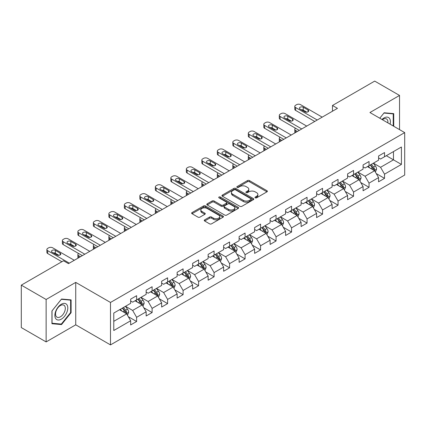 <?xml version="1.0" encoding="UTF-8"?>
<svg xmlns="http://www.w3.org/2000/svg" width="426" height="426" viewBox="0 0 426 426"><rect width="100%" height="100%" fill="white"/><g stroke="black" fill="none" stroke-linecap="round" stroke-linejoin="round"><path stroke-width="0.64" d="M255.243 197.818A0.964 0.559 0 0 0 256.606 197.818L266.964 191.838A1.379 0.793 0 0 0 267.368 191.274A1.379 0.793 0 0 0 266.964 190.715L249.418 180.581A1.379 0.793 0 0 0 247.469 180.581L237.106 186.561A0.964 0.559 0 0 0 236.824 186.955A0.964 0.559 0 0 0 237.106 187.349A0.964 0.559 0 0 0 238.475 187.349L239.811 186.577A4.414 2.545 0 0 1 246.052 186.577L247.517 187.419A4.414 2.545 0 0 1 248.805 189.224A4.414 2.545 0 0 1 247.517 191.024L246.175 191.796A0.964 0.559 0 0 0 245.893 192.19A0.964 0.559 0 0 0 246.175 192.584A0.964 0.559 0 0 0 247.538 192.584L248.88 191.812A4.414 2.545 0 0 1 255.121 191.812L256.58 192.653A4.414 2.545 0 0 1 257.874 194.458A4.414 2.545 0 0 1 256.58 196.258L255.243 197.03A0.964 0.559 0 0 0 254.961 197.424A0.964 0.559 0 0 0 255.243 197.818L255.243 197.03M204.666 219.869A1.379 0.793 0 0 0 204.262 220.434A1.379 0.793 0 0 0 204.666 220.998L209.592 223.842A1.379 0.793 0 0 0 211.541 223.842L223.043 217.196A1.379 0.793 0 0 0 223.448 216.632A1.379 0.793 0 0 0 223.043 216.073L205.497 205.939A1.379 0.793 0 0 0 203.543 205.939L192.041 212.579A1.379 0.793 0 0 0 191.636 213.144A1.379 0.793 0 0 0 192.041 213.708L197.989 217.143A1.379 0.793 0 0 0 199.938 217.143L204.863 214.299A1.379 0.793 0 0 0 205.263 213.735A1.379 0.793 0 0 0 204.863 213.17L201.913 211.472A3.69 2.13 0 0 1 200.832 209.965A3.69 2.13 0 0 1 203.106 207.994A3.69 2.13 0 0 1 207.127 208.458L218.682 215.13A3.69 2.13 0 0 1 219.763 216.632A3.69 2.13 0 0 1 217.484 218.602A3.69 2.13 0 0 1 213.463 218.139L211.541 217.026A1.379 0.793 0 0 0 209.592 217.026L204.666 219.869L204.666 220.998M75.732 282.39L46.13 299.478L21.3 285.143L21.3 327.578L46.13 341.913L75.732 324.825L110.494 344.895L110.494 302.46L75.732 282.39L75.732 324.825M399.535 129.621L399.535 95.44L369.938 112.528L404.7 132.603L110.494 302.46M399.535 95.44L374.704 81.105L332.488 105.478L332.488 111.213M21.3 285.143L63.511 260.771L68.479 263.635L337.456 108.342L332.488 105.478M239.913 206.333A1.379 0.793 0 0 0 241.861 206.333L253.363 199.693A1.379 0.793 0 0 0 253.768 199.128A1.379 0.793 0 0 0 253.363 198.564L235.818 188.436A1.379 0.793 0 0 0 233.863 188.436L222.361 195.076A1.379 0.793 0 0 0 221.957 195.64A1.379 0.793 0 0 0 222.361 196.2L239.913 206.333M219.385 198.026A0.964 0.559 0 0 1 220.364 198.165L220.364 197.02L238.203 207.318A1.379 0.793 0 0 1 238.608 207.883A1.379 0.793 0 0 1 238.203 208.442L226.701 215.087A1.379 0.793 0 0 1 224.752 215.087L207.201 204.954L207.201 203.83A1.379 0.793 0 0 0 206.796 204.389A1.379 0.793 0 0 0 207.201 204.954M207.201 203.83L212.127 200.987A1.379 0.793 0 0 1 214.076 200.987L221.19 205.098A1.379 0.793 0 0 0 223.139 205.098L226.408 203.207A1.379 0.793 0 0 0 226.813 202.648A1.379 0.793 0 0 0 226.408 202.084L218.996 197.808A0.964 0.559 0 0 1 218.714 197.414A0.964 0.559 0 0 1 219.31 196.897A0.964 0.559 0 0 1 220.364 197.02M110.494 344.895L404.7 175.038L404.7 132.603M128.322 316.71L136.618 321.497L136.618 317.311L146.155 311.805L146.155 315.991L152.114 312.551L152.114 308.365L161.646 302.859L161.646 307.045L167.61 303.605L167.61 299.419L177.141 293.913L177.141 298.099L183.1 294.659L183.1 290.473L192.637 284.967L192.637 289.153L198.596 285.713L198.596 281.527L208.133 276.021L208.133 280.207L214.092 276.767L214.092 272.581L223.629 267.075L223.629 271.261L229.587 267.821L229.587 263.635L239.124 258.129L239.124 262.315L245.083 258.875L245.083 254.689L254.62 249.183L254.62 253.369L260.579 249.929L260.579 245.743L270.111 240.237L270.111 244.428L276.075 240.983L276.075 236.797L285.606 231.291L285.606 235.482L291.565 232.037L291.565 227.851L301.102 222.345L301.102 226.536L307.061 223.091L307.061 218.905L316.598 213.399L316.598 217.59L322.557 214.145L322.557 209.959L332.094 204.453L332.094 208.644L338.052 205.199L338.052 201.013L347.589 195.507L347.589 199.698L353.548 196.253L353.548 192.067L363.08 186.561L363.08 190.752L369.044 187.307L369.044 183.121L378.576 177.615L378.576 181.806L384.534 178.361L384.534 174.175L401.42 164.431L401.42 146.997L393.475 151.581L393.475 159.841L401.42 164.431M136.618 321.497L130.66 324.937L130.66 320.751L113.774 330.501L113.774 313.067L130.66 303.317L130.66 299.132L136.618 295.692L136.618 299.877L146.155 294.371L146.155 290.186L152.114 286.746L152.114 290.931L161.646 285.425L161.646 281.24L167.61 277.8L167.61 281.985L177.141 276.479L177.141 272.294L183.1 268.854L183.1 273.039L192.637 267.533L192.637 263.348L198.596 259.908L198.596 264.093L208.133 258.587L208.133 254.402L214.092 250.962L214.092 255.147L223.629 249.641L223.629 245.456L229.587 242.016L229.587 246.201L239.124 240.695L239.124 236.51L245.083 233.07L245.083 237.255L254.62 231.749L254.62 227.564L260.579 224.124L260.579 228.309L270.111 222.803L270.111 218.618L276.075 215.178L276.075 219.363L285.606 213.863L285.606 209.672L291.565 206.232L291.565 210.417L301.102 204.917L301.102 200.726L307.061 197.286L307.061 201.471L316.598 195.971L316.598 191.78L322.557 188.34L322.557 192.525L332.094 187.025L332.094 182.834L338.052 179.394L338.052 183.579L347.589 178.079L347.589 173.888L353.548 170.448L353.548 174.633L363.08 169.133L363.08 164.942L369.044 161.502L369.044 165.687L378.576 160.187L378.576 155.996L384.534 152.556L384.534 156.741L401.42 146.997M135.026 300.799L142.183 304.925L132.646 310.432L125.494 306.299M130.66 301.028L132.646 302.172L136.618 299.877M132.646 310.432L136.618 317.311M142.183 304.925L146.155 311.805M150.522 291.853L157.673 295.979L148.141 301.486L140.99 297.353M146.155 292.082L148.141 293.226L152.114 290.931M148.141 301.486L152.114 308.365M157.673 295.979L161.646 302.859M166.018 282.907L173.169 287.033L163.637 292.54L156.48 288.407M161.646 283.136L163.637 284.28L167.61 281.985M163.637 292.54L167.61 299.419M173.169 287.033L177.141 293.913M181.513 273.961L188.665 278.087L179.128 283.594L171.976 279.461M177.141 274.19L179.128 275.334L183.1 273.039M179.128 283.594L183.1 290.473M188.665 278.087L192.637 284.967M197.009 265.015L204.16 269.141L194.623 274.648L187.472 270.515M192.637 265.244L194.623 266.388L198.596 264.093M194.623 274.648L198.596 281.527M204.16 269.141L208.133 276.021M212.505 256.069L219.656 260.195L210.119 265.702L202.968 261.569M208.133 256.298L210.119 257.442L214.092 255.147M210.119 265.702L214.092 272.581M219.656 260.195L223.629 267.075M228.001 247.123L235.152 251.249L225.615 256.756L218.463 252.623M223.629 247.352L225.615 248.496L229.587 246.201M225.615 256.756L229.587 263.635M235.152 251.249L239.124 258.129M243.491 238.177L250.642 242.303L241.111 247.81L233.959 243.677M239.124 238.406L241.111 239.55L245.083 237.255M241.111 247.81L245.083 254.689M250.642 242.303L254.62 249.183M258.987 229.231L266.138 233.357L256.606 238.864L249.455 234.731M254.62 229.46L256.606 230.604L260.579 228.309M256.606 238.864L260.579 245.743M266.138 233.357L270.111 240.237M274.482 220.285L281.634 224.411L272.097 229.918L264.945 225.791M270.111 220.514L272.097 221.658L276.075 219.363M272.097 229.918L276.075 236.797M281.634 224.411L285.606 231.291M289.978 211.339L297.13 215.465L287.593 220.972L280.441 216.845M285.606 211.568L287.593 212.712L291.565 210.417M287.593 220.972L291.565 227.851M297.13 215.465L301.102 222.345M305.474 202.393L312.625 206.519L303.088 212.026L295.937 207.899M301.102 202.622L303.088 203.766L307.061 201.471M303.088 212.026L307.061 218.905M312.625 206.519L316.598 213.399M320.97 193.447L328.121 197.573L318.584 203.08L311.433 198.953M316.598 193.676L318.584 194.82L322.557 192.525M318.584 203.08L322.557 209.959M328.121 197.573L332.094 204.453M336.46 184.501L343.612 188.627L334.08 194.134L326.928 190.007M332.094 184.73L334.08 185.874L338.052 183.579M334.08 194.134L338.052 201.013M343.612 188.627L347.589 195.507M351.956 175.555L359.107 179.681L349.576 185.188L342.424 181.061M347.589 175.784L349.576 176.928L353.548 174.633M349.576 185.188L353.548 192.067M359.107 179.681L363.08 186.561M367.452 166.609L374.603 170.735L365.071 176.242L357.915 172.115M363.08 166.838L365.071 167.982L369.044 165.687M365.071 176.242L369.044 183.121M374.603 170.735L378.576 177.615M386.323 155.714L393.475 159.841L380.562 167.296L373.41 163.169M378.576 157.892L380.562 159.036L384.534 156.741M380.562 167.296L384.534 174.175M46.13 299.478L46.13 341.913M113.774 321.326L126.687 313.871L119.536 309.745M126.687 313.871L130.66 320.751M376.243 173.574L384.534 178.361M360.747 182.52L369.044 187.307M345.252 191.466L353.548 196.253M329.756 200.412L338.052 205.199M314.266 209.358L322.557 214.145M298.77 218.304L307.061 223.091M283.274 227.25L291.565 232.037M267.778 236.196L276.075 240.983M252.283 245.142L260.579 249.929M236.787 254.088L245.083 258.875M221.296 263.034L229.587 267.821M205.801 271.98L214.092 276.767M190.305 280.926L198.596 285.713M174.809 289.872L183.1 294.659M159.313 298.818L167.61 303.605M143.818 307.764L152.114 312.551M393.725 126.266L393.725 113.625L384.14 112.768L379.768 118.204L383.943 113.05L393.23 113.88L393.23 125.979M51.94 323.728L61.525 324.585L71.11 312.663L71.11 299.883L61.525 299.025L51.94 310.948L51.94 323.728M70.615 312.375L71.11 312.663M60.513 324L61.525 324.585M255.627 197.957L256.58 197.403A4.414 2.545 0 0 0 257.874 195.603L257.874 194.458M248.805 189.224L248.805 190.369A4.414 2.545 0 0 1 247.517 192.169L246.558 192.722M266.948 191.849L249.418 181.726A1.379 0.793 0 0 0 247.469 181.726L237.495 187.488M253.348 199.703L235.818 189.581A1.379 0.793 0 0 0 233.863 189.581L222.377 196.21L222.361 195.076M250.93 199.522A0.964 0.559 0 0 0 251.212 199.128A0.964 0.559 0 0 0 250.93 198.734L235.525 189.842A0.964 0.559 0 0 0 234.156 189.842L232.745 190.656A4.414 2.545 0 0 0 231.451 192.456A4.414 2.545 0 0 0 232.745 194.261L243.273 200.337A4.414 2.545 0 0 0 249.514 200.337L250.93 199.522L250.93 200.667A0.964 0.559 0 0 0 251.212 200.273L251.212 199.128M231.451 192.456L231.451 193.606A4.414 2.545 0 0 0 232.745 195.406L232.745 194.261M250.93 200.667L249.514 201.487A4.414 2.545 0 0 1 243.273 201.487L232.745 195.406M207.217 204.965L212.127 202.132L212.127 200.987M226.813 202.648L226.813 203.793A1.379 0.793 0 0 1 226.408 204.358L223.139 206.243A1.379 0.793 0 0 1 221.19 206.243L214.076 202.132A1.379 0.793 0 0 0 212.127 202.132M220.364 198.165L238.187 208.452M228.576 209.358A3.69 2.13 0 0 0 232.596 209.821A3.69 2.13 0 0 0 234.875 207.851A3.69 2.13 0 0 0 233.794 206.349L229.72 203.995A1.379 0.793 0 0 0 227.772 203.995L224.507 205.88A1.379 0.793 0 0 0 224.103 206.445A1.379 0.793 0 0 0 224.507 207.009L228.576 209.358L228.576 210.508A3.69 2.13 0 0 0 232.596 210.966A3.69 2.13 0 0 0 234.875 209.001L234.875 207.851M224.103 206.445L224.103 207.595A1.379 0.793 0 0 0 224.507 208.154L224.507 207.009M228.576 210.508L224.507 208.154M219.763 216.632L219.763 217.782A3.69 2.13 0 0 1 217.484 219.747A3.69 2.13 0 0 1 213.463 219.289L211.541 218.176A1.379 0.793 0 0 0 209.592 218.176L204.682 221.009M200.832 209.965L200.832 211.11A3.69 2.13 0 0 0 201.913 212.617L201.913 211.472M204.863 213.17L204.863 214.299L201.913 212.617M223.043 216.073L223.043 217.196L205.497 207.084A1.379 0.793 0 0 0 203.543 207.084L192.057 213.719L192.041 212.579M375.391 172.093L376.568 169.117A3.722 2.151 -120 0 0 375.381 165.948L373.33 163.211M369.757 167.94L368.368 166.081M297.38 131.485L295.617 130.468L295.617 132.497M295.032 132.837A2.812 1.624 180 0 1 294.797 132.188L294.797 129.323A2.812 1.624 0 0 0 295.617 130.468M374.028 170.405L374.56 169.276A3.722 2.151 -120 0 0 373.495 167.04L371.445 164.303M370.513 164.841L372.787 167.876A1.896 1.097 60 0 1 373.133 168.451L374.56 169.276M370.253 164.99L372.303 167.727A3.722 2.151 60 0 1 373.368 169.963M295.522 128.231A2.812 1.624 0 0 0 294.797 129.323M317.242 120.015L295.617 107.528A2.812 1.624 -0 0 1 294.797 106.383A2.812 1.624 -0 0 1 295.617 105.238L296.613 104.663A2.812 1.624 -0 0 1 300.586 104.663L322.21 117.145M294.797 106.383L294.797 109.248A2.812 1.624 180 0 0 295.617 110.398L314.761 121.447M300.09 109.077A2.247 1.299 180 0 1 299.43 108.161A2.247 1.299 180 0 1 300.82 106.963A2.247 1.299 180 0 1 303.269 107.245L308.035 109.993A2.247 1.299 180 0 1 308.696 110.914A2.247 1.299 180 0 1 307.306 112.113A2.247 1.299 180 0 1 304.856 111.83L300.09 109.077M301.257 109.754A2.247 1.299 180 0 1 303.269 110.11L306.864 112.187M392.612 113.524L393.23 113.88M390.088 124.163A9.132 5.272 120 0 0 388.507 117.528A9.132 5.272 120 0 0 381.968 119.477M387.878 122.89A6.912 3.994 120 0 0 386.494 118.923A6.912 3.994 120 0 0 382.367 119.706M61.328 319.149A9.132 5.272 120 0 0 67.787 307.966A9.132 5.272 120 0 0 61.328 304.239A9.132 5.272 120 0 0 54.874 315.421A9.132 5.272 120 0 0 61.328 319.149M60.423 316.811A6.912 3.994 120 0 0 64.938 310.719A6.912 3.994 120 0 0 63.879 305.181A6.912 3.994 120 0 0 60.423 305.527A6.912 3.994 120 0 0 55.907 311.619A6.912 3.994 120 0 0 56.967 317.157A6.912 3.994 120 0 0 60.423 316.811M52.041 310.863L61.328 299.308L70.615 300.138L70.615 312.519L61.328 324.074L52.041 323.243L52.02 310.852M70.002 299.782L70.615 300.138M359.895 181.039L361.078 178.063A3.722 2.151 -120 0 0 359.89 174.894L357.84 172.157M354.262 176.886L352.872 175.027M281.884 140.431L280.127 139.414L280.127 141.443M279.536 141.783A2.812 1.624 180 0 1 279.302 141.134L279.302 138.269A2.812 1.624 0 0 0 280.127 139.414M358.532 179.351L359.065 178.222A3.722 2.151 -120 0 0 358 175.986L355.95 173.249M355.018 173.787L357.292 176.822A1.896 1.097 60 0 1 357.638 177.397L359.065 178.222M354.757 173.936L356.807 176.673A3.722 2.151 60 0 1 357.872 178.909M280.026 137.177A2.812 1.624 0 0 0 279.302 138.269M344.4 189.985L345.582 187.009A3.722 2.151 -120 0 0 344.394 183.84L342.344 181.103M338.771 185.832L337.376 183.973M266.388 149.377L264.631 148.36L264.631 150.389M264.04 150.729A2.812 1.624 180 0 1 263.806 150.08L263.806 147.215A2.812 1.624 0 0 0 264.631 148.36M343.036 188.297L343.569 187.168A3.722 2.151 -120 0 0 342.504 184.932L340.454 182.195M339.522 182.733L341.796 185.768A1.896 1.097 60 0 1 342.142 186.343L343.569 187.168M339.261 182.882L341.311 185.619A3.722 2.151 60 0 1 342.382 187.855M264.535 146.123A2.812 1.624 0 0 0 263.806 147.215M301.746 128.961L280.127 116.474A2.812 1.624 -0 0 1 279.302 115.329A2.812 1.624 -0 0 1 280.127 114.184L281.117 113.609A2.812 1.624 -0 0 1 285.09 113.609L306.715 126.091M279.302 115.329L279.302 118.194A2.812 1.624 180 0 0 280.127 119.344L299.265 130.393M284.595 118.023A2.247 1.299 180 0 1 283.934 117.107A2.247 1.299 180 0 1 285.324 115.909A2.247 1.299 180 0 1 287.774 116.191L292.54 118.939A2.247 1.299 180 0 1 293.2 119.86A2.247 1.299 180 0 1 291.81 121.059A2.247 1.299 180 0 1 289.361 120.776L284.595 118.023M285.766 118.7A2.247 1.299 180 0 1 287.774 119.056L291.373 121.133M286.251 137.907L264.631 125.42A2.812 1.624 -0 0 1 263.806 124.275A2.812 1.624 -0 0 1 264.631 123.13L265.622 122.555A2.812 1.624 -0 0 1 269.594 122.555L291.219 135.037M263.806 124.275L263.806 127.14A2.812 1.624 180 0 0 264.631 128.29L283.769 139.339M269.099 126.969A2.247 1.299 180 0 1 268.444 126.053A2.247 1.299 180 0 1 269.828 124.855A2.247 1.299 180 0 1 272.278 125.137L277.044 127.885A2.247 1.299 180 0 1 277.704 128.806A2.247 1.299 180 0 1 276.314 130.005A2.247 1.299 180 0 1 273.865 129.722L269.099 126.969M270.27 127.646A2.247 1.299 180 0 1 272.278 128.002L275.878 130.079M328.904 198.931L330.086 195.955A3.722 2.151 -120 0 0 328.899 192.786L326.848 190.049M323.275 194.778L321.88 192.919M250.893 158.323L249.135 157.306L249.135 159.335M248.544 159.675A2.812 1.624 180 0 1 248.31 159.026L248.31 156.161A2.812 1.624 0 0 0 249.135 157.306M327.541 197.243L328.079 196.114A3.722 2.151 -120 0 0 327.008 193.878L324.958 191.141M324.026 191.679L326.3 194.714A1.896 1.097 60 0 1 326.646 195.289L328.079 196.114M323.771 191.828L325.821 194.565A3.722 2.151 60 0 1 326.886 196.801M249.04 155.069A2.812 1.624 0 0 0 248.31 156.161M313.408 207.877L314.59 204.901A3.722 2.151 -120 0 0 313.403 201.732L311.353 198.995M307.78 203.724L306.385 201.865M235.397 167.269L233.64 166.252L233.64 168.281M233.054 168.621A2.812 1.624 180 0 1 232.82 167.972L232.82 165.107A2.812 1.624 0 0 0 233.64 166.252M312.05 206.189L312.583 205.06A3.722 2.151 -120 0 0 311.518 202.824L309.468 200.087M308.53 200.625L310.81 203.66A1.896 1.097 60 0 1 311.15 204.235L312.583 205.06M308.275 200.774L310.325 203.511A3.722 2.151 60 0 1 311.39 205.747M233.544 164.015A2.812 1.624 0 0 0 232.82 165.107M297.912 216.823L299.095 213.847A3.722 2.151 -120 0 0 297.907 210.678L295.857 207.941M292.284 212.67L290.894 210.811M219.901 176.215L218.144 175.198L218.144 177.227M217.558 177.567A2.812 1.624 180 0 1 217.324 176.918L217.324 174.053A2.812 1.624 0 0 0 218.144 175.198M296.555 215.135L297.087 214.006A3.722 2.151 -120 0 0 296.022 211.77L293.972 209.033M293.04 209.571L295.314 212.606A1.896 1.097 60 0 1 295.655 213.181L297.087 214.006M292.779 209.72L294.829 212.457A3.722 2.151 60 0 1 295.894 214.693M218.048 172.961A2.812 1.624 0 0 0 217.324 174.053M270.76 146.853L249.135 134.366A2.812 1.624 -0 0 1 248.31 133.221A2.812 1.624 -0 0 1 249.135 132.076L250.126 131.501A2.812 1.624 -0 0 1 254.104 131.501L275.723 143.983M248.31 133.221L248.31 136.086A2.812 1.624 180 0 0 249.135 137.236L268.274 148.285M253.603 135.915A2.247 1.299 180 0 1 252.948 134.999A2.247 1.299 180 0 1 254.333 133.801A2.247 1.299 180 0 1 256.782 134.078L261.553 136.831A2.247 1.299 180 0 1 262.208 137.752A2.247 1.299 180 0 1 260.824 138.951A2.247 1.299 180 0 1 258.374 138.668L253.603 135.915M254.775 136.592A2.247 1.299 180 0 1 256.782 136.948L260.382 139.025M255.265 155.799L233.64 143.312A2.812 1.624 -0 0 1 232.82 142.167A2.812 1.624 -0 0 1 233.64 141.022L234.635 140.447A2.812 1.624 -0 0 1 238.608 140.447L260.227 152.929M232.82 142.167L232.82 145.032A2.812 1.624 180 0 0 233.64 146.182L252.778 157.231M238.107 144.861A2.247 1.299 180 0 1 237.452 143.945A2.247 1.299 180 0 1 238.837 142.747A2.247 1.299 180 0 1 241.286 143.024L246.058 145.777A2.247 1.299 180 0 1 246.713 146.698A2.247 1.299 180 0 1 245.328 147.897A2.247 1.299 180 0 1 242.879 147.614L238.107 144.861M239.279 145.538A2.247 1.299 180 0 1 241.286 145.894L244.886 147.971M239.769 164.745L218.144 152.258A2.812 1.624 -0 0 1 217.324 151.113A2.812 1.624 -0 0 1 218.144 149.968L219.14 149.393A2.812 1.624 -0 0 1 223.112 149.393L244.737 161.875M217.324 151.113L217.324 153.978A2.812 1.624 180 0 0 218.144 155.128L237.287 166.177M222.617 153.807A2.247 1.299 180 0 1 221.957 152.891A2.247 1.299 180 0 1 223.346 151.693A2.247 1.299 180 0 1 225.791 151.97L230.562 154.723A2.247 1.299 180 0 1 231.217 155.644A2.247 1.299 180 0 1 229.832 156.843A2.247 1.299 180 0 1 227.383 156.56L222.617 153.807M223.783 154.484A2.247 1.299 180 0 1 225.791 154.84L229.39 156.917M282.417 225.769L283.599 222.793A3.722 2.151 -120 0 0 282.411 219.624L280.361 216.887M276.788 221.616L275.398 219.757M204.405 185.161L202.648 184.144L202.648 186.173M202.062 186.513A2.812 1.624 180 0 1 201.828 185.864L201.828 182.999A2.812 1.624 0 0 0 202.648 184.144M281.059 224.081L281.591 222.952A3.722 2.151 -120 0 0 280.526 220.716L278.476 217.979M277.544 218.517L279.818 221.552A1.896 1.097 60 0 1 280.164 222.127L281.591 222.952M277.283 218.666L279.334 221.403A3.722 2.151 60 0 1 280.399 223.639M202.552 181.907A2.812 1.624 0 0 0 201.828 182.999M224.273 173.691L202.648 161.204A2.812 1.624 -0 0 1 201.828 160.059A2.812 1.624 -0 0 1 202.648 158.914L203.644 158.339A2.812 1.624 -0 0 1 207.616 158.339L229.241 170.821M201.828 160.059L201.828 162.924A2.812 1.624 180 0 0 202.648 164.074L221.792 175.123M207.121 162.753A2.247 1.299 180 0 1 206.461 161.837A2.247 1.299 180 0 1 207.851 160.639A2.247 1.299 180 0 1 210.3 160.916L215.066 163.669A2.247 1.299 180 0 1 215.726 164.59A2.247 1.299 180 0 1 214.337 165.789A2.247 1.299 180 0 1 211.887 165.506L207.121 162.753M208.287 163.43A2.247 1.299 180 0 1 210.3 163.786L213.895 165.863M266.926 234.715L268.108 231.739A3.722 2.151 -120 0 0 266.916 228.57L264.865 225.833M261.292 230.562L259.903 228.703M188.915 194.107L187.158 193.09L187.158 195.119M186.567 195.459A2.812 1.624 180 0 1 186.332 194.81L186.332 191.945A2.812 1.624 0 0 0 187.158 193.09M265.563 233.027L266.096 231.898A3.722 2.151 -120 0 0 265.031 229.662L262.98 226.925M262.049 227.463L264.322 230.498A1.896 1.097 60 0 1 264.668 231.073L266.096 231.898M261.788 227.612L263.838 230.349A3.722 2.151 60 0 1 264.903 232.585M187.057 190.853A2.812 1.624 0 0 0 186.332 191.945M208.777 182.637L187.158 170.15A2.812 1.624 -0 0 1 186.332 169.005A2.812 1.624 -0 0 1 187.158 167.86L188.148 167.285A2.812 1.624 -0 0 1 192.121 167.285L213.745 179.767M186.332 169.005L186.332 171.87A2.812 1.624 180 0 0 187.158 173.02L206.296 184.069M191.625 171.699A2.247 1.299 180 0 1 190.965 170.783A2.247 1.299 180 0 1 192.355 169.585A2.247 1.299 180 0 1 194.804 169.862L199.57 172.615A2.247 1.299 180 0 1 200.231 173.536A2.247 1.299 180 0 1 198.841 174.735A2.247 1.299 180 0 1 196.391 174.452L191.625 171.699M192.792 172.376A2.247 1.299 180 0 1 194.804 172.732L198.404 174.809M251.431 243.661L252.613 240.685A3.722 2.151 -120 0 0 251.425 237.516L249.375 234.779M245.797 239.508L244.407 237.649M173.419 203.053L171.662 202.036L171.662 204.065M171.071 204.405A2.812 1.624 180 0 1 170.837 203.756L170.837 200.891A2.812 1.624 0 0 0 171.662 202.036M250.067 241.973L250.6 240.844A3.722 2.151 -120 0 0 249.535 238.608L247.485 235.871M246.553 236.409L248.827 239.444A1.896 1.097 60 0 1 249.173 240.019L250.6 240.844M246.292 236.558L248.342 239.295A3.722 2.151 60 0 1 249.407 241.531M171.566 199.799A2.812 1.624 0 0 0 170.837 200.891M193.282 191.583L171.662 179.096A2.812 1.624 -0 0 1 170.837 177.951A2.812 1.624 -0 0 1 171.662 176.801L172.652 176.231A2.812 1.624 -0 0 1 176.625 176.231L198.25 188.713M170.837 177.951L170.837 180.816A2.812 1.624 180 0 0 171.662 181.966L190.8 193.015M176.13 180.645A2.247 1.299 180 0 1 175.469 179.729A2.247 1.299 180 0 1 176.859 178.531A2.247 1.299 180 0 1 179.309 178.808L184.075 181.561A2.247 1.299 180 0 1 184.735 182.482A2.247 1.299 180 0 1 183.345 183.681A2.247 1.299 180 0 1 180.896 183.398L176.13 180.645M177.301 181.322A2.247 1.299 180 0 1 179.309 181.678L182.908 183.755M235.935 252.607L237.117 249.631A3.722 2.151 -120 0 0 235.929 246.462L233.879 243.725M230.306 248.454L228.911 246.595M157.924 211.999L156.166 210.982L156.166 213.011M155.575 213.351A2.812 1.624 180 0 1 155.341 212.702L155.341 209.837A2.812 1.624 0 0 0 156.166 210.982M234.572 250.919L235.104 249.79A3.722 2.151 -120 0 0 234.039 247.554L231.989 244.817M231.057 245.355L233.331 248.39A1.896 1.097 60 0 1 233.677 248.965L235.104 249.79M230.801 245.504L232.852 248.241A3.722 2.151 60 0 1 233.917 250.477M156.07 208.745A2.812 1.624 0 0 0 155.341 209.837M177.791 200.529L156.166 188.042A2.812 1.624 -0 0 1 155.341 186.897A2.812 1.624 -0 0 1 156.166 185.747L157.157 185.177A2.812 1.624 -0 0 1 161.129 185.177L182.754 197.659M155.341 186.897L155.341 189.762A2.812 1.624 180 0 0 156.166 190.912L175.304 201.961M160.634 189.591A2.247 1.299 180 0 1 159.979 188.675A2.247 1.299 180 0 1 161.363 187.477A2.247 1.299 180 0 1 163.813 187.754L168.579 190.507A2.247 1.299 180 0 1 169.239 191.428A2.247 1.299 180 0 1 167.855 192.627A2.247 1.299 180 0 1 165.405 192.344L160.634 189.591M161.805 190.268A2.247 1.299 180 0 1 163.813 190.624L167.413 192.701M220.439 261.553L221.621 258.577A3.722 2.151 -120 0 0 220.434 255.408L218.384 252.671M214.81 257.4L213.415 255.541M142.428 220.945L140.671 219.928L140.671 221.957M140.085 222.297A2.812 1.624 180 0 1 139.845 221.648L139.845 218.783A2.812 1.624 0 0 0 140.671 219.928M219.081 259.865L219.614 258.736A3.722 2.151 -120 0 0 218.549 256.5L216.499 253.763M215.561 254.301L217.835 257.336A1.896 1.097 60 0 1 218.181 257.911L219.614 258.736M215.306 254.45L217.356 257.187A3.722 2.151 60 0 1 218.421 259.423M140.575 217.691A2.812 1.624 0 0 0 139.845 218.783M162.295 209.475L140.671 196.988A2.812 1.624 -0 0 1 139.845 195.843A2.812 1.624 -0 0 1 140.671 194.693L141.666 194.123A2.812 1.624 -0 0 1 145.639 194.123L167.258 206.605M139.845 195.843L139.845 198.708A2.812 1.624 180 0 0 140.671 199.858L159.809 210.907M145.138 198.537A2.247 1.299 180 0 1 144.483 197.621A2.247 1.299 180 0 1 145.868 196.423A2.247 1.299 180 0 1 148.317 196.7L153.088 199.453A2.247 1.299 180 0 1 153.743 200.374A2.247 1.299 180 0 1 152.359 201.573A2.247 1.299 180 0 1 149.909 201.29L145.138 198.537M146.31 199.214A2.247 1.299 180 0 1 148.317 199.57L151.917 201.647M204.943 270.499L206.125 267.523A3.722 2.151 -120 0 0 204.938 264.354L202.888 261.617M199.315 266.346L197.92 264.487M126.932 229.886L125.175 228.874L125.175 230.903M124.589 231.243A2.812 1.624 180 0 1 124.355 230.594L124.355 227.729A2.812 1.624 0 0 0 125.175 228.874M203.585 268.811L204.118 267.682A3.722 2.151 -120 0 0 203.053 265.446L201.003 262.709M200.071 263.247L202.345 266.282A1.896 1.097 60 0 1 202.685 266.857L204.118 267.682M199.81 263.396L201.86 266.133A3.722 2.151 60 0 1 202.925 268.369M125.079 226.637A2.812 1.624 0 0 0 124.355 227.729M146.8 218.421L125.175 205.934A2.812 1.624 -0 0 1 124.355 204.789A2.812 1.624 -0 0 1 125.175 203.639L126.171 203.069A2.812 1.624 -0 0 1 130.143 203.069L151.762 215.551M124.355 204.789L124.355 207.654A2.812 1.624 180 0 0 125.175 208.804L144.318 219.853M129.648 207.483A2.247 1.299 180 0 1 128.987 206.567A2.247 1.299 180 0 1 130.372 205.369A2.247 1.299 180 0 1 132.821 205.646L137.593 208.399A2.247 1.299 180 0 1 138.248 209.32A2.247 1.299 180 0 1 136.863 210.519A2.247 1.299 180 0 1 134.414 210.236L129.648 207.483M130.814 208.16A2.247 1.299 180 0 1 132.821 208.516L136.421 210.593M189.448 279.445L190.63 276.469A3.722 2.151 -120 0 0 189.442 273.3L187.392 270.563M183.819 275.292L182.429 273.433M111.436 238.832L109.679 237.82L109.679 239.849M109.093 240.189A2.812 1.624 180 0 1 108.859 239.54L108.859 236.675A2.812 1.624 0 0 0 109.679 237.82M188.09 277.757L188.622 276.628A3.722 2.151 -120 0 0 187.557 274.392L185.507 271.655M184.575 272.193L186.849 275.228A1.896 1.097 60 0 1 187.195 275.803L188.622 276.628M184.314 272.342L186.364 275.079A3.722 2.151 60 0 1 187.429 277.315M109.583 235.583A2.812 1.624 0 0 0 108.859 236.675M131.304 227.367L109.679 214.88A2.812 1.624 -0 0 1 108.859 213.735A2.812 1.624 -0 0 1 109.679 212.585L110.675 212.015A2.812 1.624 -0 0 1 114.647 212.015L136.272 224.497M108.859 213.735L108.859 216.6A2.812 1.624 180 0 0 109.679 217.75L128.822 228.799M114.152 216.429A2.247 1.299 180 0 1 113.492 215.513A2.247 1.299 180 0 1 114.882 214.315A2.247 1.299 180 0 1 117.331 214.592L122.097 217.345A2.247 1.299 180 0 1 122.757 218.266A2.247 1.299 180 0 1 121.367 219.465A2.247 1.299 180 0 1 118.918 219.182L114.152 216.429M115.318 217.106A2.247 1.299 180 0 1 117.331 217.462L120.925 219.539M173.957 288.391L175.134 285.415A3.722 2.151 -120 0 0 173.946 282.246L171.896 279.509M168.323 284.238L166.933 282.379M95.946 247.778L94.183 246.766L94.183 248.795M93.598 249.135A2.812 1.624 180 0 1 93.363 248.486L93.363 245.621A2.812 1.624 0 0 0 94.183 246.766M172.594 286.698L173.126 285.574A3.722 2.151 -120 0 0 172.061 283.338L170.011 280.601M169.079 281.139L171.353 284.174A1.896 1.097 60 0 1 171.699 284.749L173.126 285.574M168.818 281.288L170.869 284.025A3.722 2.151 60 0 1 171.934 286.261M94.087 244.529A2.812 1.624 0 0 0 93.363 245.621M115.808 236.313L94.183 223.826A2.812 1.624 -0 0 1 93.363 222.681A2.812 1.624 -0 0 1 94.183 221.531L95.179 220.961A2.812 1.624 -0 0 1 99.151 220.961L120.776 233.443M93.363 222.681L93.363 225.546A2.812 1.624 180 0 0 94.183 226.696L113.327 237.745M98.656 225.375A2.247 1.299 180 0 1 97.996 224.459A2.247 1.299 180 0 1 99.386 223.261A2.247 1.299 180 0 1 101.835 223.538L106.601 226.291A2.247 1.299 180 0 1 107.261 227.212A2.247 1.299 180 0 1 105.872 228.411A2.247 1.299 180 0 1 103.422 228.128L98.656 225.375M99.822 226.052A2.247 1.299 180 0 1 101.835 226.408L105.43 228.485M158.461 297.337L159.643 294.361A3.722 2.151 -120 0 0 158.456 291.192L156.406 288.455M152.827 293.184L151.438 291.32M80.45 256.724L78.693 255.712L78.693 257.741M78.102 258.081A2.812 1.624 180 0 1 77.867 257.432L77.867 254.562A2.812 1.624 0 0 0 78.693 255.712M157.098 295.644L157.631 294.52A3.722 2.151 -120 0 0 156.566 292.284L154.516 289.547M153.584 290.085L155.857 293.12A1.896 1.097 60 0 1 156.204 293.695L157.631 294.52M153.323 290.234L155.373 292.971A3.722 2.151 60 0 1 156.438 295.207M78.592 253.475A2.812 1.624 0 0 0 77.867 254.562M100.312 245.259L78.693 232.772A2.812 1.624 -0 0 1 77.867 231.627A2.812 1.624 -0 0 1 78.693 230.477L79.683 229.907A2.812 1.624 -0 0 1 83.656 229.907L105.281 242.389M77.867 231.627L77.867 234.492A2.812 1.624 180 0 0 78.693 235.642L97.831 246.691M83.161 234.321A2.247 1.299 180 0 1 82.5 233.405A2.247 1.299 180 0 1 83.89 232.202A2.247 1.299 180 0 1 86.34 232.484L91.105 235.237A2.247 1.299 180 0 1 91.766 236.158A2.247 1.299 180 0 1 90.376 237.357A2.247 1.299 180 0 1 87.926 237.074L83.161 234.321M84.332 234.998A2.247 1.299 180 0 1 86.34 235.354L89.939 237.431M142.966 306.283L144.148 303.307A3.722 2.151 -120 0 0 142.96 300.138L140.91 297.401M137.337 302.13L135.942 300.266M141.602 304.59L142.135 303.466A3.722 2.151 -120 0 0 141.07 301.23L139.02 298.493M138.088 299.031L140.362 302.066A1.896 1.097 60 0 1 140.708 302.641L142.135 303.466M137.827 299.18L139.877 301.917A3.722 2.151 60 0 1 140.947 304.153M84.817 254.205L63.197 241.718A2.812 1.624 -0 0 1 62.372 240.573A2.812 1.624 -0 0 1 63.197 239.423L64.188 238.853A2.812 1.624 -0 0 1 68.16 238.853L89.785 251.335M62.372 240.573L62.372 243.438A2.812 1.624 180 0 0 63.197 244.588L82.335 255.637M67.665 243.267A2.247 1.299 180 0 1 67.01 242.351A2.247 1.299 180 0 1 68.394 241.148A2.247 1.299 180 0 1 70.844 241.43L75.61 244.183A2.247 1.299 180 0 1 76.27 245.104A2.247 1.299 180 0 1 74.88 246.303A2.247 1.299 180 0 1 72.431 246.02L67.665 243.267M68.836 243.944A2.247 1.299 180 0 1 70.844 244.3L74.444 246.377M127.47 315.229L128.652 312.253A3.722 2.151 -120 0 0 127.465 309.084L125.414 306.347M121.841 311.076L120.446 309.212M126.107 313.536L126.644 312.412A3.722 2.151 -120 0 0 125.574 310.176L123.524 307.439M122.592 307.977L124.866 311.012A1.896 1.097 60 0 1 125.212 311.587L126.644 312.412M122.337 308.126L124.387 310.863A3.722 2.151 60 0 1 125.452 313.099M69.326 263.151L47.701 250.664A2.812 1.624 -0 0 1 46.876 249.519A2.812 1.624 -0 0 1 47.701 248.369L48.692 247.799A2.812 1.624 -0 0 1 52.67 247.799L74.289 260.281M46.876 249.519L46.876 252.384A2.812 1.624 180 0 0 47.701 253.534L61.877 261.713M52.169 252.213A2.247 1.299 180 0 1 51.514 251.297A2.247 1.299 180 0 1 52.899 250.094A2.247 1.299 180 0 1 55.348 250.376L60.119 253.129A2.247 1.299 180 0 1 60.774 254.05A2.247 1.299 180 0 1 59.39 255.249A2.247 1.299 180 0 1 56.94 254.966L52.169 252.213M53.341 252.89A2.247 1.299 180 0 1 55.348 253.246L58.948 255.323M256.58 197.403L256.58 196.258M246.175 192.584L246.175 191.796M247.517 192.169L247.517 191.024M237.106 187.349L237.106 186.561M247.469 181.726L247.469 180.581M249.418 181.726L249.418 180.581M266.964 191.838L266.964 190.715M233.863 189.581L233.863 188.436M235.818 189.581L235.818 188.436M253.363 199.693L253.363 198.564M243.273 201.487L243.273 200.337M249.514 201.487L249.514 200.337M214.076 202.132L214.076 200.987M221.19 206.243L221.19 205.098M223.139 206.243L223.139 205.098M226.408 204.358L226.408 203.207M238.203 208.442L238.203 207.318M209.592 218.176L209.592 217.026M211.541 218.176L211.541 217.026M213.463 219.289L213.463 218.139M203.543 207.084L203.543 205.939M205.497 207.084L205.497 205.939M374.236 170.522L376.547 169.191M373.495 167.04L375.381 165.948M370.849 168.568L372.303 167.727M295.617 110.398L295.617 107.528M303.269 107.245L303.269 110.11M308.035 109.993L308.035 111.83M358.74 179.468L361.051 178.137M358 175.986L359.89 174.894M355.353 177.514L356.807 176.673M343.244 188.414L345.555 187.083M342.504 184.932L344.394 183.84M339.857 186.46L341.311 185.619M280.127 119.344L280.127 116.474M287.774 116.191L287.774 119.056M292.54 118.939L292.54 120.776M264.631 128.29L264.631 125.42M272.278 125.137L272.278 128.002M277.044 127.885L277.044 129.722M327.754 197.36L330.059 196.029M327.008 193.878L328.899 192.786M324.362 195.406L325.821 194.565M312.258 206.306L314.564 204.975M311.518 202.824L313.403 201.732M308.866 204.352L310.325 203.511M296.762 215.252L299.073 213.921M296.022 211.77L297.907 210.678M293.37 213.298L294.829 212.457M249.135 137.236L249.135 134.366M256.782 134.078L256.782 136.948M261.553 136.831L261.553 138.668M233.64 146.182L233.64 143.312M241.286 143.024L241.286 145.894M246.058 145.777L246.058 147.614M218.144 155.128L218.144 152.258M225.791 151.97L225.791 154.84M230.562 154.723L230.562 156.56M281.267 224.198L283.578 222.867M280.526 220.716L282.411 219.624M277.88 222.244L279.334 221.403M202.648 164.074L202.648 161.204M210.3 160.916L210.3 163.786M215.066 163.669L215.066 165.506M265.771 233.144L268.082 231.813M265.031 229.662L266.916 228.57M262.384 231.19L263.838 230.349M187.158 173.02L187.158 170.15M194.804 169.862L194.804 172.732M199.57 172.615L199.57 174.452M250.275 242.09L252.586 240.759M249.535 238.608L251.425 237.516M246.888 240.136L248.342 239.295M171.662 181.966L171.662 179.096M179.309 178.808L179.309 181.678M184.075 181.561L184.075 183.398M234.785 251.036L237.09 249.705M234.039 247.554L235.929 246.462M231.393 249.082L232.852 248.241M156.166 190.912L156.166 188.042M163.813 187.754L163.813 190.624M168.579 190.507L168.579 192.344M219.289 259.982L221.595 258.651M218.549 256.5L220.434 255.408M215.897 258.028L217.356 257.187M140.671 199.858L140.671 196.988M148.317 196.7L148.317 199.57M153.088 199.453L153.088 201.29M203.793 268.928L206.104 267.597M203.053 265.446L204.938 264.354M200.401 266.974L201.86 266.133M125.175 208.804L125.175 205.934M132.821 205.646L132.821 208.516M137.593 208.399L137.593 210.236M188.297 277.874L190.608 276.543M187.557 274.392L189.442 273.3M184.911 275.92L186.364 275.079M109.679 217.75L109.679 214.88M117.331 214.592L117.331 217.462M122.097 217.345L122.097 219.182M172.802 286.82L175.113 285.489M172.061 283.338L173.946 282.246M169.415 284.866L170.869 284.025M94.183 226.696L94.183 223.826M101.835 223.538L101.835 226.408M106.601 226.291L106.601 228.128M157.306 295.766L159.617 294.435M156.566 292.284L158.456 291.192M153.919 293.812L155.373 292.971M78.693 235.642L78.693 232.772M86.34 232.484L86.34 235.354M91.105 235.237L91.105 237.074M141.815 304.712L144.121 303.381M141.07 301.23L142.96 300.138M138.423 302.758L139.877 301.917M63.197 244.588L63.197 241.718M70.844 241.43L70.844 244.3M75.61 244.183L75.61 246.02M126.32 313.658L128.625 312.327M125.574 310.176L127.465 309.084M122.928 311.704L124.387 310.863M47.701 253.534L47.701 250.664M55.348 250.376L55.348 253.246M60.119 253.129L60.119 254.966"/></g></svg>
